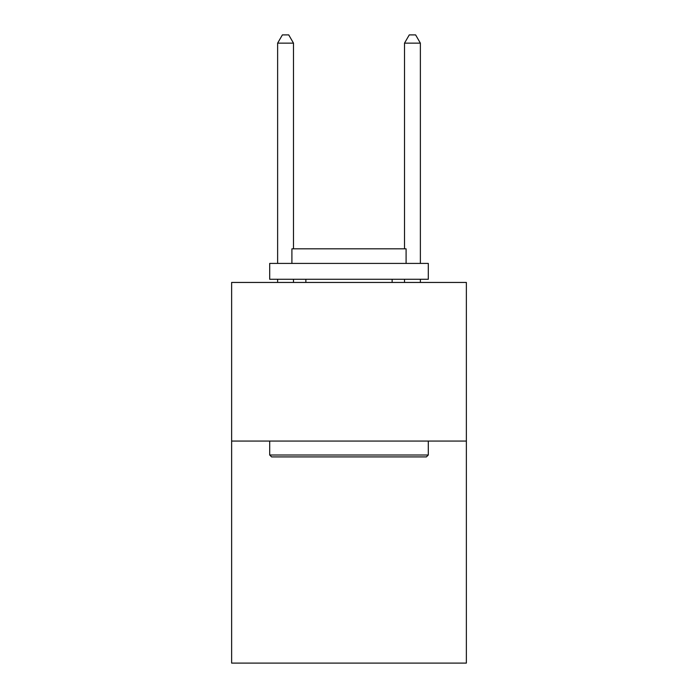 <?xml version="1.0" encoding="UTF-8"?>
<svg xmlns="http://www.w3.org/2000/svg" width="698" height="698" viewBox="0 0 698 698"><rect width="100%" height="100%" fill="white"/><g stroke="black" fill="none" stroke-linecap="round" stroke-linejoin="round"><path stroke-width="1.05" d="M466.369 441.057L466.369 663.1L231.631 663.1L231.631 282.446L466.369 282.446L466.369 441.057L231.631 441.057M271.601 456.911L269.698 455.009L428.302 455.009L426.399 456.911L271.601 456.911M428.302 263.416L428.302 279.279L269.698 279.279L269.698 263.416L428.302 263.416M291.904 263.416L291.904 248.828L406.096 248.828L406.096 263.416M428.302 441.057L428.302 455.009M269.698 441.057L269.698 455.009M392.136 279.279L392.136 282.446M305.864 279.279L305.864 282.446M293.492 248.828L293.492 43.145L277.63 43.145L277.63 263.416M277.63 279.279L277.63 282.446M293.492 279.279L293.492 282.446M277.63 43.145L282.385 34.9L288.728 34.9L293.492 43.145M420.371 282.446L420.371 279.279M420.371 263.416L420.371 43.145L404.508 43.145L404.508 248.828M404.508 282.446L404.508 279.279M404.508 43.145L409.272 34.9L415.615 34.9L420.371 43.145"/></g></svg>
